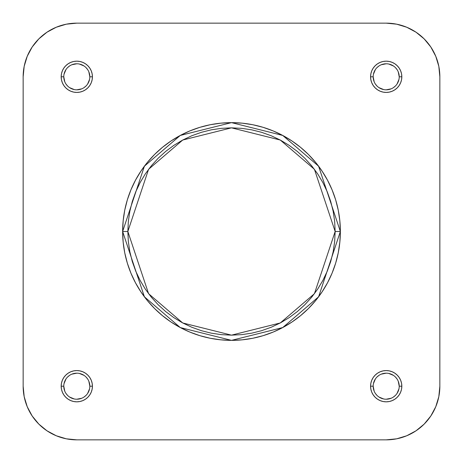 <?xml version="1.0" encoding="UTF-8"?>
<svg xmlns="http://www.w3.org/2000/svg" width="463" height="463" viewBox="0 0 463 463"><rect width="100%" height="100%" fill="white"/><g stroke="black" fill="none" stroke-linecap="round" stroke-linejoin="round"><path stroke-width="0.69" d="M373.178 386.2L370.574 386.2A15.626 15.626 0 0 1 386.2 370.574A15.626 15.626 0 0 1 401.826 386.2L401.525 383.15L400.634 380.221L399.193 377.519L397.248 375.152L394.881 373.207L392.178 371.766L389.25 370.875L386.2 370.574L383.15 370.875L380.221 371.766L377.519 373.207L375.152 375.152L373.207 377.519L371.766 380.221L370.875 383.15L370.574 386.2L370.875 389.25L371.766 392.178L373.207 394.881L375.152 397.248L377.519 399.193L380.221 400.634L383.15 401.525L386.2 401.826L389.25 401.525L392.178 400.634L394.881 399.193L397.248 397.248L399.193 394.881L400.634 392.178L401.525 389.25L401.826 386.2L399.222 386.2A13.022 13.022 0 0 0 386.2 373.178A13.022 13.022 0 0 0 373.178 386.2A13.022 13.022 0 0 0 386.2 399.222A13.022 13.022 0 0 0 399.222 386.2L401.826 386.2A15.626 15.626 0 0 1 386.2 401.826A15.626 15.626 0 0 1 370.574 386.2L373.178 386.2A13.022 13.022 0 0 1 386.2 373.178A13.022 13.022 0 0 1 399.222 386.2A13.022 13.022 0 0 1 386.2 399.222A13.022 13.022 0 0 1 373.178 386.2L374.168 391.183M63.778 386.2L61.174 386.2A15.626 15.626 0 0 1 76.8 370.574A15.626 15.626 0 0 1 92.426 386.2L92.125 383.15L91.234 380.221L89.793 377.519L87.848 375.152L85.481 373.207L82.779 371.766L79.85 370.875L76.8 370.574L73.75 370.875L70.822 371.766L68.119 373.207L65.752 375.152L63.807 377.519L62.366 380.221L61.475 383.15L61.174 386.2L61.475 389.25L62.366 392.178L63.807 394.881L65.752 397.248L68.119 399.193L70.822 400.634L73.75 401.525L76.8 401.826L79.85 401.525L82.779 400.634L85.481 399.193L87.848 397.248L89.793 394.881L91.234 392.178L92.125 389.25L92.426 386.2L89.822 386.2A13.022 13.022 0 0 0 76.8 373.178A13.022 13.022 0 0 0 63.778 386.2A13.022 13.022 0 0 0 76.8 399.222A13.022 13.022 0 0 0 89.822 386.2L92.426 386.2A15.626 15.626 0 0 1 76.8 401.826A15.626 15.626 0 0 1 61.174 386.2L63.778 386.2A13.022 13.022 0 0 1 76.8 373.178A13.022 13.022 0 0 1 89.822 386.2A13.022 13.022 0 0 1 76.8 399.222A13.022 13.022 0 0 1 63.778 386.2L64.768 391.183M373.178 76.8L370.574 76.8A15.626 15.626 0 0 1 386.2 61.174A15.626 15.626 0 0 1 401.826 76.8L401.525 73.75L400.634 70.822L399.193 68.119L397.248 65.752L394.881 63.807L392.178 62.366L389.25 61.475L386.2 61.174L383.15 61.475L380.221 62.366L377.519 63.807L375.152 65.752L373.207 68.119L371.766 70.822L370.875 73.75L370.574 76.8L370.875 79.85L371.766 82.779L373.207 85.481L375.152 87.848L377.519 89.793L380.221 91.234L383.15 92.125L386.2 92.426L389.25 92.125L392.178 91.234L394.881 89.793L397.248 87.848L399.193 85.481L400.634 82.779L401.525 79.85L401.826 76.8L399.222 76.8A13.022 13.022 0 0 0 386.2 63.778A13.022 13.022 0 0 0 373.178 76.8A13.022 13.022 0 0 0 386.2 89.822A13.022 13.022 0 0 0 399.222 76.8L401.826 76.8A15.626 15.626 0 0 1 386.2 92.426A15.626 15.626 0 0 1 370.574 76.8L373.178 76.8A13.022 13.022 0 0 1 386.2 63.778A13.022 13.022 0 0 1 399.222 76.8A13.022 13.022 0 0 1 386.2 89.822A13.022 13.022 0 0 1 373.178 76.8L374.168 81.783M63.778 76.8L61.174 76.8A15.626 15.626 0 0 1 76.8 61.174A15.626 15.626 0 0 1 92.426 76.8L92.125 73.75L91.234 70.822L89.793 68.119L87.848 65.752L85.481 63.807L82.779 62.366L79.85 61.475L76.8 61.174L73.75 61.475L70.822 62.366L68.119 63.807L65.752 65.752L63.807 68.119L62.366 70.822L61.475 73.75L61.174 76.8L61.475 79.85L62.366 82.779L63.807 85.481L65.752 87.848L68.119 89.793L70.822 91.234L73.75 92.125L76.8 92.426L79.85 92.125L82.779 91.234L85.481 89.793L87.848 87.848L89.793 85.481L91.234 82.779L92.125 79.85L92.426 76.8L89.822 76.8A13.022 13.022 0 0 0 76.8 63.778A13.022 13.022 0 0 0 63.778 76.8A13.022 13.022 0 0 0 76.8 89.822A13.022 13.022 0 0 0 89.822 76.8L92.426 76.8A15.626 15.626 0 0 1 76.8 92.426A15.626 15.626 0 0 1 61.174 76.8L63.778 76.8A13.022 13.022 0 0 1 76.8 63.778A13.022 13.022 0 0 1 89.822 76.8A13.022 13.022 0 0 1 76.8 89.822A13.022 13.022 0 0 1 63.778 76.8L64.768 81.783M127.846 231.5L148.577 169.308L182.723 140.04L231.5 127.846L280.277 140.04L314.423 169.308L335.154 231.5L340.363 231.5L318.59 166.182L282.731 135.445L231.5 122.637L180.269 135.445L144.41 166.182L122.637 231.5L127.846 231.5L128.344 221.343L129.837 211.278L132.308 201.411L135.734 191.832L140.086 182.636L145.313 173.914L151.372 165.742L158.207 158.207L165.742 151.372L173.914 145.313L182.636 140.086L191.832 135.734L201.411 132.308L211.278 129.837L221.343 128.344L231.5 127.846L241.657 128.344L251.722 129.837L261.589 132.308L271.168 135.734L280.364 140.086L289.086 145.313L297.258 151.372L304.793 158.207L311.628 165.742L317.687 173.914L322.914 182.636L327.266 191.832L330.692 201.411L333.163 211.278L334.656 221.343L335.154 231.5L334.656 241.657L333.163 251.722L330.692 261.589L327.266 271.168L322.914 280.364L317.687 289.086L311.628 297.258L304.793 304.793L297.258 311.628L289.086 317.687L280.364 322.914L271.168 327.266L261.589 330.692L251.722 333.163L241.657 334.656L231.5 335.154L221.343 334.656L211.278 333.163L201.411 330.692L191.832 327.266L182.636 322.914L173.914 317.687L165.742 311.628L158.207 304.793L151.372 297.258L145.313 289.086L140.086 280.364L135.734 271.168L132.308 261.589L129.837 251.722L128.344 241.657L127.846 231.5L122.637 231.5A108.863 108.863 0 0 1 231.5 122.637A108.863 108.863 0 0 1 340.363 231.5A108.863 108.863 0 0 1 231.5 340.363A108.863 108.863 0 0 1 122.637 231.5L123.164 242.172L124.726 252.74L127.325 263.1L130.925 273.158L135.491 282.818L140.983 291.979L147.35 300.562L154.52 308.48L162.438 315.65L171.021 322.017L180.182 327.509L189.842 332.075L199.9 335.675L210.26 338.274L220.828 339.836L231.5 340.363L242.172 339.836L252.74 338.274L263.1 335.675L273.158 332.075L282.818 327.509L291.979 322.017L300.562 315.65L308.48 308.48L315.65 300.562L322.017 291.979L327.509 282.818L332.075 273.158L335.675 263.1L338.274 252.74L339.836 242.172L340.363 231.5L339.836 220.828L338.274 210.26L335.675 199.9L332.075 189.842L327.509 180.182L322.017 171.021L315.65 162.438L308.48 154.52L300.562 147.35L291.979 140.983L282.818 135.491L273.158 130.925L263.1 127.325L252.74 124.726L242.172 123.164L231.5 122.637L220.828 123.164L210.26 124.726L199.9 127.325L189.842 130.925L180.182 135.491L171.021 140.983L162.438 147.35L154.52 154.52L147.35 162.438L140.983 171.021L135.491 180.182L130.925 189.842L127.325 199.9L124.726 210.26L123.164 220.828L122.637 231.5L144.41 296.818L180.269 327.555L231.5 340.363L282.731 327.555L318.59 296.818L340.363 231.5L335.154 231.5L314.423 293.692L280.277 322.96L231.5 335.154L182.723 322.96L148.577 293.692L127.846 231.5M386.2 439.85L396.664 438.82L386.2 439.85L76.8 439.85L66.336 438.82L56.272 435.764L46.995 430.81L56.272 435.764L46.995 430.81L38.863 424.137L32.19 416.005L27.236 406.728L24.18 396.664L23.15 386.2L24.18 396.664L23.15 386.2L23.15 76.8L24.18 66.336L27.236 56.272L32.19 46.995L27.236 56.272L32.19 46.995L38.863 38.863L46.995 32.19L56.272 27.236L66.336 24.18L76.8 23.15L66.336 24.18L76.8 23.15L386.2 23.15L396.664 24.18L406.728 27.236L416.005 32.19L406.728 27.236L416.005 32.19L424.137 38.863L430.81 46.995L435.764 56.272L438.82 66.336L439.85 76.8L438.82 66.336L439.85 76.8L439.85 386.2L438.82 396.664L435.764 406.728L430.81 416.005L435.764 406.728L430.81 416.005L424.137 424.137L416.005 430.81L406.728 435.764L396.664 438.82L386.2 439.85L76.8 439.85A53.65 53.65 0 0 1 23.15 386.2L23.15 76.8A53.65 53.65 0 0 1 76.8 23.15L386.2 23.15A53.65 53.65 0 0 1 439.85 76.8L439.85 386.2A53.65 53.65 0 0 1 386.2 439.85L396.664 438.82L386.2 439.85M89.822 76.8L88.832 71.817M87.629 69.566L86.008 67.592M84.034 65.972L79.341 64.027M76.8 63.778L71.817 64.768M69.566 65.972L67.592 67.592M65.972 69.566L64.027 74.259M65.972 84.034L67.592 86.008M69.566 87.629L74.259 89.573M76.8 89.822L81.783 88.832M84.034 87.629L86.008 86.008M87.629 84.034L89.573 79.341M399.222 76.8L398.232 71.817M397.028 69.566L395.408 67.592M393.434 65.972L388.741 64.027M386.2 63.778L381.217 64.768M378.965 65.972L376.992 67.592M375.371 69.566L373.427 74.259M375.371 84.034L376.992 86.008M378.965 87.629L383.659 89.573M386.2 89.822L391.183 88.832M393.434 87.629L395.408 86.008M397.028 84.034L398.973 79.341M399.222 386.2L398.232 381.217M397.028 378.965L395.408 376.992M393.434 375.371L388.741 373.427M386.2 373.178L381.217 374.168M378.965 375.371L376.992 376.992M375.371 378.965L373.427 383.659M375.371 393.434L376.992 395.408M378.965 397.028L383.659 398.973M386.2 399.222L391.183 398.232M393.434 397.028L395.408 395.408M397.028 393.434L398.973 388.741M89.822 386.2L88.832 381.217M87.629 378.965L86.008 376.992M84.034 375.371L79.341 373.427M76.8 373.178L71.817 374.168M69.566 375.371L67.592 376.992M65.972 378.965L64.027 383.659M65.972 393.434L67.592 395.408M69.566 397.028L74.259 398.973M76.8 399.222L81.783 398.232M84.034 397.028L86.008 395.408M87.629 393.434L89.573 388.741M76.8 439.85L66.336 438.82M32.19 416.005L27.236 406.728M23.15 76.8L24.18 66.336M46.995 32.19L56.272 27.236M386.2 23.15L396.664 24.18M430.81 46.995L435.764 56.272M439.85 386.2L438.82 396.664M416.005 430.81L406.728 435.764M76.8 23.15L66.336 24.18L76.8 23.15M32.19 46.995L27.236 56.272L32.19 46.995M23.15 386.2L24.18 396.664L23.15 386.2M46.995 430.81L56.272 435.764L46.995 430.81M430.81 416.005L435.764 406.728L430.81 416.005M439.85 76.8L438.82 66.336L439.85 76.8M416.005 32.19L406.728 27.236L416.005 32.19"/></g></svg>
